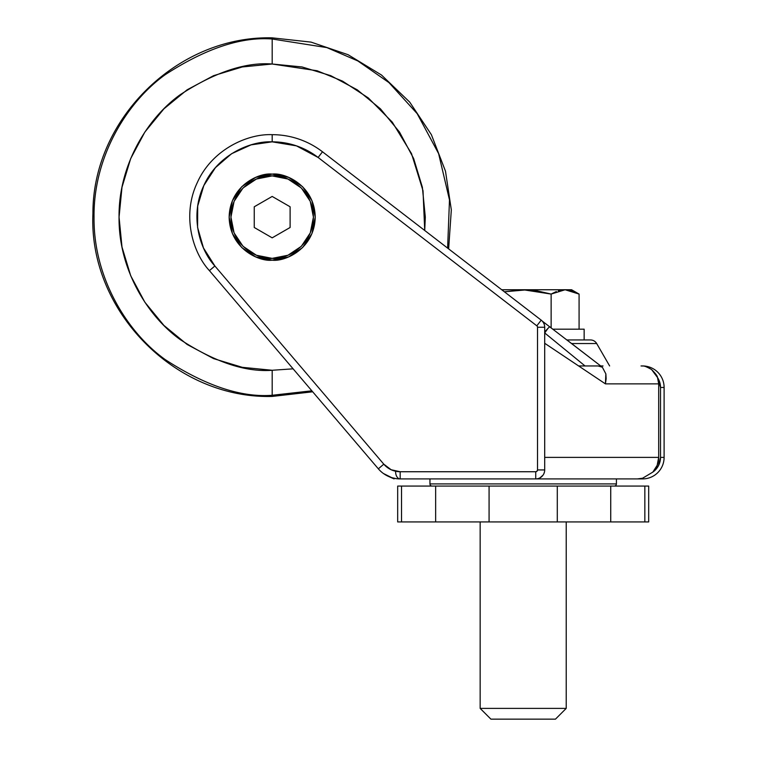 <?xml version="1.0" encoding="UTF-8"?>
<svg xmlns="http://www.w3.org/2000/svg" width="757" height="757" viewBox="0 0 757 757"><rect width="100%" height="100%" fill="white"/><g stroke="black" fill="none" stroke-linecap="round" stroke-linejoin="round"><path stroke-width="1.14" d="M272.179 258.374C260.115 260.03 231.51 247.662 230.942 217.136C231.51 186.619 260.115 174.242 272.179 175.898C284.244 174.242 312.859 186.619 313.417 217.136C312.859 247.662 284.244 260.03 272.179 258.374L256.405 255.241L243.025 246.299L234.083 232.919L230.942 217.136L234.083 201.362L243.025 187.982L256.405 179.04L272.179 175.898L287.963 179.04L301.343 187.982L310.275 201.362L313.417 217.136L310.275 232.919L301.343 246.299L287.963 255.241L272.179 258.374M290.111 206.784L272.179 196.441L254.248 206.784L254.248 227.488L272.179 237.84L290.111 227.488L290.111 206.784L290.111 227.488L272.179 237.84L254.248 227.488L254.248 206.784L272.179 196.441L290.111 206.784M272.179 260.171C259.594 261.903 229.74 248.987 229.153 217.136C229.74 185.295 259.594 172.378 272.179 174.11L288.644 177.384L302.611 186.714L311.931 200.671L315.215 217.136L311.931 233.61L302.611 247.567L288.644 256.897L272.179 260.171L255.715 256.897L241.757 247.567L232.427 233.61L229.153 217.136L232.427 200.671L241.757 186.714L255.715 177.384L272.179 174.11C284.764 172.378 314.628 185.295 315.215 217.136C314.628 248.987 284.764 261.903 272.179 260.171L288.644 256.897M429.957 483.922L616.416 483.922L616.416 478.907L616.416 483.922L429.957 483.922A2.148 2.148 0 0 0 432.105 486.07A2.148 2.148 0 0 1 429.957 483.922L429.957 478.907L429.957 483.922M614.268 486.07A2.148 2.148 0 0 0 616.416 483.922A2.148 2.148 0 0 1 614.268 486.07M571.601 343.536L596.686 343.536A7.173 7.173 0 0 0 590.479 339.95L566.936 339.95L590.479 339.95A7.173 7.173 0 0 1 596.686 343.536L571.601 343.536M609.631 365.953L596.686 343.536L609.631 365.953M597.869 365.953L591.274 365.953L598.096 365.953L602.364 367.221L605.855 373.873L606.149 378.651L605.43 383.875L658.694 383.875L657.521 377.544L651.616 369.586C647.32 366.965 644.311 365.782 642.589 366.019L641.028 365.953L642.589 365.953A21.518 21.518 0 0 1 664.107 387.461L664.107 457.389A21.518 21.518 0 0 1 642.589 478.907L400.169 478.907A28.69 28.69 0 0 1 378.339 468.82L209.415 270.637C192.817 252.838 181.557 215.556 197.303 182.569C212.187 149.195 247.87 133.582 272.179 134.67A82.475 82.475 0 0 1 322.491 151.788A82.475 82.475 0 0 0 272.179 134.67L272.179 141.833A75.303 75.303 0 0 1 318.11 157.465L322.491 151.788L541.208 320.145A8.961 8.961 0 0 1 544.699 327.251L544.699 469.936A8.961 8.961 0 0 1 535.738 478.907L637.422 478.907L642.589 478.225L652.837 472.103C656.66 467.949 658.609 463.047 658.694 457.389L544.699 457.389L658.694 457.389L658.694 383.875L605.43 383.875L544.699 343.281M600.708 365.953L603.026 365.953M542.267 321.11L602.364 367.221L568.365 341.057L602.364 367.221L599.43 366M395.693 478.547L391.672 477.61L383.439 473.513C388.871 477.184 394.454 478.982 400.169 478.907L535.738 478.907A8.961 8.961 0 0 0 544.699 469.936L544.699 327.251L537.527 327.251A1.788 1.788 0 0 0 536.827 325.822L318.11 157.465L296.441 145.855L272.179 141.833L251.04 144.871L231.595 153.709L215.423 167.657L203.813 185.579L197.7 206.046L197.586 227.403L203.463 247.936L214.874 265.991L383.799 464.173L391.151 469.747L400.169 471.734L535.738 471.734L537.006 471.204L537.527 469.936L537.527 327.251L537.527 469.936L544.699 469.936L537.527 469.936A1.788 1.788 0 0 1 535.738 471.734L535.738 478.907L535.738 471.734L400.169 471.734L400.169 478.907L400.169 471.734A21.518 21.518 0 0 1 383.799 464.173L378.339 468.82A28.69 28.69 0 0 0 400.169 478.907A7.173 4.561 90 0 1 395.608 471.734A7.173 4.561 -90 0 0 400.169 478.907L400.093 478.907M578.613 365.953L585.038 365.953L544.699 332.938L544.699 331.888L548.077 328.264L544.699 332.938L585.038 365.953L578.613 365.953L605.43 383.875L605.855 373.873M383.439 473.513L388.776 476.541L384.329 474.128M657.171 465.309L658.694 457.389C658.609 463.047 656.66 467.949 652.837 472.103L657.171 465.309L658.694 457.389L658.694 383.875L657.521 377.544L658.694 383.875L657.521 377.544L660.52 387.461L660.52 457.389L658.486 465.687L652.837 472.103L642.589 478.225L637.422 478.907L642.589 478.907L642.589 478.225L642.589 478.907A21.518 21.518 0 0 0 664.107 457.389L660.52 457.389A17.931 17.931 0 0 1 652.837 472.103M591.274 365.953L585.038 365.953M591.302 365.953L591.86 365.953M544.605 325.936L544.33 324.687M543.725 323.182L543.015 322.018M536.599 478.859L537.536 478.717M540.053 477.79L543.043 475.131M543.98 473.456L544.52 471.725M536.827 325.822A1.788 1.788 0 0 1 537.527 327.251L544.699 327.251A8.961 8.961 0 0 0 541.208 320.145L536.827 325.822L541.208 320.145L322.491 151.788L318.11 157.465L536.827 325.822M272.179 141.833L272.179 134.67C247.87 133.582 212.187 149.195 197.303 182.569C181.557 215.556 192.817 252.838 209.415 270.637L214.874 265.991C199.716 249.734 189.439 215.688 203.813 185.579C217.401 155.109 249.99 140.849 272.179 141.833M378.339 468.82L383.799 464.173L214.874 265.991L209.415 270.637L378.339 468.82M549.724 326.712L548.077 328.264L549.724 326.712M601.56 366.606L598.096 365.953M660.52 457.389L664.107 457.389L664.107 387.461L660.52 387.461L660.52 457.389M660.52 387.461L664.107 387.461A21.518 21.518 0 0 0 642.589 365.953L642.589 366.019C643.762 365.593 646.771 366.785 651.616 369.586C655.6 373.57 657.568 376.229 657.521 377.544A17.931 17.931 0 0 1 660.52 387.461M642.589 365.953L641.028 365.953L642.589 365.953M229.153 217.136L232.427 233.61M556.3 291.549L551.134 294.076L551.134 327.8L551.134 294.076L565.11 289.751L571.592 289.751L565.11 289.751L572.178 290.915L579.086 294.076L571.592 289.751L579.086 294.076L565.11 289.751L579.086 294.076L579.086 329.191L579.086 294.076L565.11 289.751L551.134 294.076L556.329 291.549M584.149 339.95L584.149 329.191L552.951 329.191L584.149 329.191L584.149 339.95M626.578 521.933L644.841 521.933L644.841 486.07L644.841 521.933L557.294 521.933L610.729 521.933L610.729 486.07L648.692 486.07L644.841 486.07L644.841 521.933L648.692 521.933L648.692 486.07L648.692 521.933L644.841 521.933L644.841 486.07L626.578 486.07M504.181 486.07L435.644 486.07L435.644 521.933L397.68 521.933L401.532 521.933L401.532 486.07L397.68 486.07L435.644 486.07L435.644 521.933L489.079 521.933L435.644 521.933M490.914 719.15L555.458 719.15L566.217 708.391L480.156 708.391L490.914 719.15L480.156 708.391L566.217 708.391L566.217 521.933L566.217 708.391L555.458 719.15L490.914 719.15M480.156 521.933L480.156 708.391L480.156 521.933M610.729 521.933L610.729 486.07L542.192 486.07M416.189 486.07L401.532 486.07L401.532 521.933L416.189 521.933M504.181 521.933L489.079 521.933L489.079 486.07L557.294 486.07L557.294 521.933L542.192 521.933M610.729 486.07L557.294 486.07L557.294 521.933L489.079 521.933L489.079 486.07L435.644 486.07M558.335 290.839L563.908 289.789M523.191 289.751L504.38 291.795L526.74 289.827L537.375 290.925L551.134 294.076L523.191 289.751L501.721 289.751L565.11 289.751L523.191 289.751M565.053 289.751L559.044 290.612M272.179 395.277L311.837 390.811L272.179 395.277L272.179 396.431L272.179 395.277C241.218 397.652 205.592 385.777 165.3 359.651C127.044 332.314 93.338 277.611 94.038 217.136C93.338 156.671 127.044 101.968 165.3 74.631C205.592 48.495 241.218 36.62 272.179 39.004L272.179 64.014L317.117 70.751L342.533 81.122L368.318 97.946L392.277 122.132L411.505 153.605L423.021 190.755L424.724 230.488L425.311 217.136L422.368 187.263L413.653 158.544L399.507 132.068L380.459 108.857L357.257 89.818L330.781 75.672L302.052 66.957L272.179 64.014L272.179 39.004L326.882 47.606L357.824 60.939L388.947 82.598L417.173 113.645L438.615 153.624L449.488 199.943L447.614 248.097L449.488 199.943L438.615 153.624L417.173 113.645L388.947 82.598L357.824 60.939L326.882 47.606L272.179 39.004L272.179 37.85L272.179 39.004C241.218 36.62 205.592 48.495 165.3 74.631C127.044 101.968 93.338 156.671 94.038 217.136C93.338 277.611 127.044 332.314 165.3 359.651C205.592 385.777 241.218 397.652 272.179 395.277L272.179 370.268L272.179 395.277M293.11 368.829L272.179 370.268C245.561 372.312 214.941 362.101 180.308 339.647C147.416 316.142 118.442 269.123 119.057 217.136C118.442 165.158 147.416 118.13 180.308 94.634C214.941 72.18 245.561 61.97 272.179 64.014L242.306 66.957L213.578 75.672L187.111 89.818L163.9 108.857L144.861 132.068L130.706 158.544L121.991 187.263L119.057 217.136L121.991 247.009L130.706 275.737L144.861 302.213L163.9 325.415L187.111 344.463L213.578 358.61L242.306 367.325L272.179 370.268L293.11 368.829M388.786 476.55L394.094 478.907M397.68 521.933L397.68 486.07M312.679 391.795L272.179 396.431C175.066 399.005 88.408 310.607 92.931 213.55C92.458 119.029 177.696 35.484 272.179 37.85L311.061 42.118L348.088 54.712L381.509 75.038L409.726 102.129L431.395 134.699L445.485 171.186L451.323 209.869L448.636 248.892"/></g></svg>
